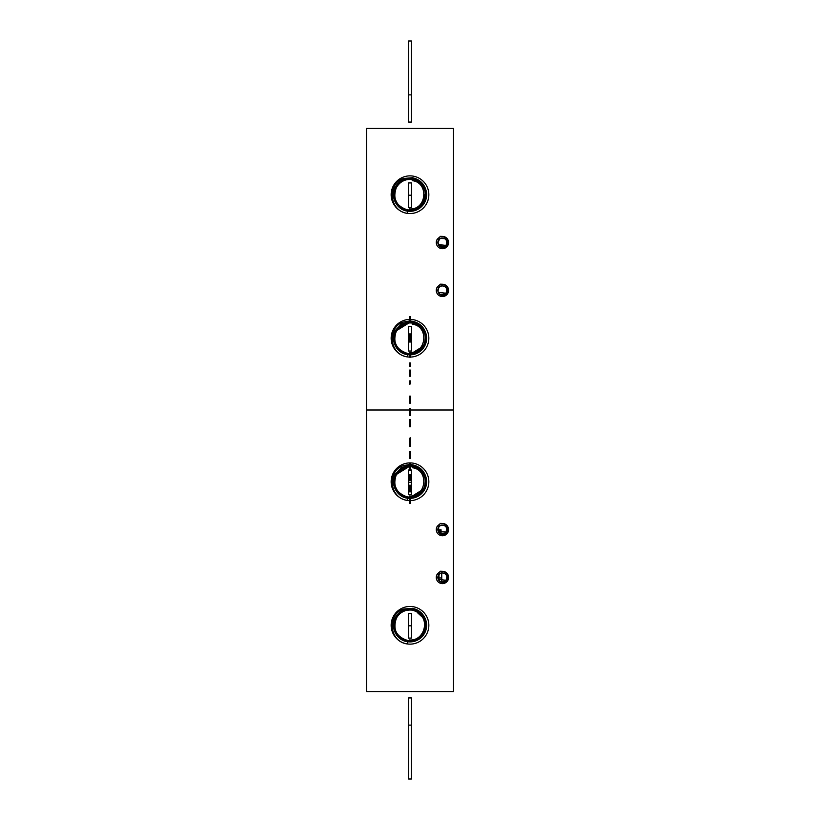 <?xml version="1.0" encoding="UTF-8"?>
<svg xmlns="http://www.w3.org/2000/svg" width="820" height="820" viewBox="0 0 820 820"><rect width="100%" height="100%" fill="white"/><g stroke="black" fill="none" stroke-linecap="round" stroke-linejoin="round"><path stroke-width="1.23" d="M453.47 128.453L453.47 691.547L366.53 691.547L366.53 128.453L453.47 128.453M444.061 533.779L446.172 532.067L444.03 533.789L440.319 533.553L443.866 533.851L440.33 533.553L443.958 533.82L446.172 532.067L444.03 533.789A4.479 4.479 0 0 0 444.573 525.681C442.185 524.656 440.217 525.159 438.679 527.178L437.972 529.218L438.761 527.045L438.485 531.719L438.761 527.045C440.33 525.128 442.267 524.677 444.573 525.681C442.185 524.656 440.217 525.159 438.679 527.178A4.479 4.479 0 0 1 440.535 525.558M438.003 530.222A4.479 4.479 0 0 0 440.268 533.523A4.479 4.479 0 0 1 438.679 527.178C440.217 525.159 442.185 524.656 444.573 525.681C442.267 524.677 440.33 525.128 438.761 527.045C440.33 525.128 442.267 524.677 444.573 525.681C442.185 524.656 440.217 525.159 438.679 527.178C440.217 525.159 442.185 524.656 444.573 525.681C442.267 524.677 440.33 525.128 438.761 527.045L437.972 529.228L438.761 527.045L438.485 531.719L438.761 527.045C440.33 525.128 442.267 524.677 444.573 525.681C442.185 524.656 440.217 525.159 438.679 527.178C440.217 525.159 442.185 524.656 444.573 525.681C442.267 524.677 440.33 525.128 438.761 527.045L437.972 529.238L438.761 527.045C440.33 525.128 442.267 524.677 444.573 525.681C442.185 524.656 440.217 525.159 438.679 527.178C440.217 525.159 442.185 524.656 444.573 525.681C442.267 524.677 440.33 525.128 438.761 527.045L438.485 531.719L438.761 527.045C440.33 525.128 442.267 524.677 444.573 525.681C442.185 524.656 440.217 525.159 438.679 527.178C440.217 525.159 442.185 524.656 444.573 525.681C442.267 524.677 440.33 525.128 438.761 527.045L437.972 529.218L438.761 527.045C440.33 525.128 442.267 524.677 444.573 525.681C442.185 524.656 440.217 525.159 438.679 527.178C440.217 525.159 442.185 524.656 444.573 525.681C442.267 524.677 440.33 525.128 438.761 527.045L437.972 529.218L438.761 527.045C440.33 525.128 442.267 524.677 444.573 525.681C442.185 524.656 440.217 525.159 438.679 527.178C440.217 525.159 442.185 524.656 444.573 525.681C442.267 524.677 440.33 525.128 438.761 527.045L438.485 531.719L438.761 527.045C440.33 525.128 442.267 524.677 444.573 525.681C442.185 524.656 440.217 525.159 438.679 527.178C440.217 525.159 442.185 524.656 444.573 525.681C442.267 524.677 440.33 525.128 438.761 527.045L437.972 529.218L438.761 527.045C440.33 525.128 442.267 524.677 444.573 525.681C442.185 524.656 440.217 525.159 438.679 527.178C440.217 525.159 442.185 524.656 444.573 525.681C442.267 524.677 440.33 525.128 438.761 527.045L438.485 531.719L438.761 527.045C440.33 525.128 442.267 524.677 444.573 525.681C442.185 524.656 440.217 525.159 438.679 527.178C440.217 525.159 442.185 524.656 444.573 525.681C442.267 524.677 440.33 525.128 438.761 527.045L438.485 531.719L438.761 527.045C440.33 525.128 442.267 524.677 444.573 525.681C442.185 524.656 440.217 525.159 438.679 527.178C440.217 525.159 442.185 524.656 444.573 525.681C442.267 524.677 440.33 525.128 438.761 527.045C440.33 525.128 442.267 524.677 444.573 525.681C442.185 524.656 440.217 525.159 438.679 527.178C440.217 525.159 442.185 524.656 444.573 525.681C442.267 524.677 440.33 525.128 438.761 527.045L438.485 531.719M442.656 236.406A6.14 6.14 0 0 1 445.301 247.978A6.14 6.14 0 0 1 437.316 239.153L440.504 236.324L442.656 236.406C447.761 238.097 449.155 241.162 446.849 245.59L444.922 247.097C441.724 248.07 439.489 247.168 438.249 244.391L443.015 246.994A4.489 4.489 0 0 0 444.583 238.61A4.489 4.489 0 0 0 441.847 238.097M439.1 287.41A4.479 4.479 0 0 0 438.679 287.953L437.993 290.957L438.772 287.82C440.319 285.913 442.257 285.462 444.573 286.467C442.185 285.442 440.217 285.944 438.679 287.953C440.217 285.944 442.185 285.442 444.573 286.467C442.257 285.462 440.319 285.913 438.772 287.82L437.993 290.967L438.772 287.82C440.319 285.913 442.257 285.462 444.573 286.467C442.185 285.442 440.217 285.944 438.679 287.953C440.217 285.944 442.185 285.442 444.573 286.467C442.185 285.442 440.217 285.944 438.679 287.953C440.217 285.944 442.185 285.442 444.573 286.467C442.257 285.462 440.319 285.913 438.772 287.82L437.993 290.967L438.772 287.82C440.319 285.913 442.257 285.462 444.573 286.467C442.185 285.442 440.217 285.944 438.679 287.953C440.217 285.944 442.185 285.442 444.573 286.467C442.257 285.462 440.319 285.913 438.772 287.82L437.993 290.967L438.772 287.82C440.319 285.913 442.257 285.462 444.573 286.467C442.257 285.462 440.319 285.913 438.772 287.82L437.993 290.957L438.772 287.82C440.319 285.913 442.257 285.462 444.573 286.467C442.185 285.442 440.217 285.944 438.679 287.953C440.217 285.944 442.185 285.442 444.573 286.467C442.185 285.442 440.217 285.944 438.679 287.953C440.217 285.944 442.185 285.442 444.573 286.467C442.257 285.462 440.319 285.913 438.772 287.82L437.993 290.967L438.772 287.82C440.319 285.913 442.257 285.462 444.573 286.467C442.185 285.442 440.217 285.944 438.679 287.953C440.217 285.944 442.185 285.442 444.573 286.467C442.257 285.462 440.319 285.913 438.772 287.82L437.993 290.957L438.772 287.82C440.319 285.913 442.257 285.462 444.573 286.467C442.185 285.442 440.217 285.944 438.679 287.953C440.217 285.944 442.185 285.442 444.573 286.467C442.257 285.462 440.319 285.913 438.772 287.82L437.993 290.957L438.772 287.82C440.319 285.913 442.257 285.462 444.573 286.467C442.185 285.442 440.217 285.944 438.679 287.953C440.217 285.944 442.185 285.442 444.573 286.467C442.257 285.462 440.319 285.913 438.772 287.82L437.993 290.957L438.772 287.82C440.319 285.913 442.257 285.462 444.573 286.467C442.185 285.442 440.217 285.944 438.679 287.953C440.217 285.944 442.185 285.442 444.573 286.467C442.257 285.462 440.319 285.913 438.772 287.82L437.993 290.967L438.772 287.82C440.319 285.913 442.257 285.462 444.573 286.467C442.185 285.442 440.217 285.944 438.679 287.953C440.217 285.944 442.185 285.442 444.573 286.467C442.257 285.462 440.319 285.913 438.772 287.82L437.993 290.977L438.772 287.82C440.319 285.913 442.257 285.462 444.573 286.467C442.185 285.442 440.217 285.944 438.679 287.953C440.217 285.944 442.185 285.442 444.573 286.467C442.257 285.462 440.319 285.913 438.772 287.82L437.993 290.967L438.669 287.963M444.368 294.421L446.09 292.965L446.88 289.931L446.09 292.965C444.522 294.872 442.585 295.323 440.289 294.318C442.585 295.323 444.522 294.872 446.09 292.965L446.88 289.931L446.09 292.965L444.143 294.523C441.529 295.333 439.571 294.575 438.249 292.268C439.499 295.015 441.724 295.907 444.911 294.954L446.849 293.437C449.155 289.019 447.761 285.954 442.687 284.243L440.504 284.161L437.316 286.979L438.546 287.953C441.457 282.797 449.708 287.984 446.316 292.842L446.172 292.842C444.624 294.851 442.656 295.343 440.289 294.318C442.585 295.323 444.522 294.872 446.09 292.965L443.958 294.595L446.09 292.965L446.88 289.931L446.09 292.965L444.143 294.523A4.479 4.479 0 0 0 446.88 290.864M446.603 288.784A4.479 4.479 0 0 0 444.594 286.477C442.257 285.462 440.319 285.913 438.772 287.82C440.319 285.913 442.257 285.462 444.573 286.467C442.185 285.442 440.217 285.944 438.679 287.953L438.546 287.953A4.582 4.582 0 0 0 438.249 292.268M438.167 579.145L438.546 575.015C441.457 569.859 449.708 575.045 446.316 579.894L446.193 579.894C447.474 577.218 446.941 575.097 444.583 573.518A4.489 4.489 0 0 0 438.669 575.015L437.982 577.987L438.761 574.881C440.401 572.944 442.349 572.493 444.583 573.518A4.489 4.489 0 0 1 444.665 581.349M437.316 574.041A6.15 6.15 0 0 0 445.291 582.907A6.15 6.15 0 0 0 442.708 571.304L440.504 571.212L437.316 574.041L438.669 575.015C440.299 572.975 442.277 572.473 444.583 573.518C442.349 572.493 440.401 572.944 438.761 574.881L437.993 576.808L438.761 574.881C440.401 572.944 442.349 572.493 444.583 573.518C446.941 575.097 447.474 577.218 446.193 579.894L442.615 581.933L446.193 579.894C447.474 577.218 446.941 575.097 444.583 573.518C442.277 572.473 440.299 572.975 438.669 575.015L438.239 579.053L438.669 575.015C440.299 572.975 442.277 572.473 444.583 573.518C446.941 575.097 447.474 577.218 446.193 579.894C447.474 577.218 446.941 575.097 444.583 573.518C442.349 572.493 440.401 572.944 438.761 574.881L437.982 577.987L438.761 574.881C440.401 572.944 442.349 572.493 444.583 573.518C442.277 572.473 440.299 572.975 438.669 575.015L438.249 579.074L438.669 575.015C440.299 572.975 442.277 572.473 444.583 573.518C446.941 575.097 447.474 577.218 446.193 579.894L442.677 581.933L446.193 579.894C447.474 577.218 446.941 575.097 444.583 573.518C442.277 572.473 440.299 572.975 438.669 575.015C440.299 572.975 442.277 572.473 444.583 573.518C442.349 572.493 440.401 572.944 438.761 574.881L437.982 577.987L438.761 574.881C440.401 572.944 442.349 572.493 444.583 573.518C446.941 575.097 447.474 577.218 446.193 579.894L442.615 581.933L446.193 579.894C447.474 577.218 446.941 575.097 444.583 573.518C442.277 572.473 440.299 572.975 438.669 575.015L438.249 579.084L438.669 575.015C440.299 572.975 442.277 572.473 444.583 573.518C442.349 572.493 440.401 572.944 438.761 574.881C440.401 572.944 442.349 572.493 444.583 573.518C446.941 575.097 447.474 577.218 446.193 579.894L442.615 581.933L446.193 579.894C447.474 577.218 446.941 575.097 444.583 573.518C442.349 572.493 440.401 572.944 438.761 574.881L437.982 577.987L438.761 574.881C440.401 572.944 442.349 572.493 444.583 573.518C442.277 572.473 440.299 572.975 438.669 575.015L438.239 579.043L438.669 575.015C440.299 572.975 442.277 572.473 444.583 573.518C446.941 575.097 447.474 577.218 446.193 579.894L442.615 581.933L446.193 579.894C447.474 577.218 446.941 575.097 444.583 573.518C442.277 572.473 440.299 572.975 438.669 575.015L438.239 579.053L438.669 575.015C440.299 572.975 442.277 572.473 444.583 573.518C442.349 572.493 440.401 572.944 438.761 574.881L437.993 576.798L438.761 574.881C440.401 572.944 442.349 572.493 444.583 573.518C446.941 575.097 447.474 577.218 446.193 579.894C447.474 577.218 446.941 575.097 444.583 573.518C442.277 572.473 440.299 572.975 438.669 575.015C440.299 572.975 442.277 572.473 444.583 573.518C442.349 572.493 440.401 572.944 438.761 574.881L437.993 576.808L438.761 574.881C440.401 572.944 442.349 572.493 444.583 573.518C446.941 575.097 447.474 577.218 446.193 579.894L442.687 581.933L446.193 579.894C447.474 577.218 446.941 575.097 444.583 573.518C442.277 572.473 440.299 572.975 438.669 575.015L438.249 579.074L438.669 575.015C440.299 572.975 442.277 572.473 444.583 573.518C442.349 572.493 440.401 572.944 438.761 574.881L437.993 576.808L438.761 574.881C440.401 572.944 442.349 572.493 444.583 573.518C446.941 575.097 447.474 577.218 446.193 579.894L442.615 581.933L446.193 579.894C447.474 577.218 446.941 575.097 444.583 573.518C442.277 572.473 440.299 572.975 438.669 575.015L438.249 579.074L438.669 575.015C440.299 572.975 442.277 572.473 444.583 573.518C442.349 572.493 440.401 572.944 438.761 574.881C440.401 572.944 442.349 572.493 444.583 573.518C446.941 575.097 447.474 577.218 446.193 579.894L442.615 581.933L446.193 579.894C447.474 577.218 446.941 575.097 444.583 573.518C442.277 572.473 440.299 572.975 438.669 575.015L438.249 579.074L438.669 575.015C440.299 572.975 442.277 572.473 444.583 573.518C442.349 572.493 440.401 572.944 438.761 574.881C440.401 572.944 442.349 572.493 444.583 573.518C446.941 575.097 447.474 577.218 446.193 579.894L442.687 581.933L446.193 579.894C447.474 577.218 446.941 575.097 444.583 573.518C442.277 572.473 440.299 572.975 438.669 575.015L438.239 579.053L438.669 575.015C440.299 572.975 442.277 572.473 444.583 573.518C442.349 572.493 440.401 572.944 438.761 574.881L437.993 576.849M446.89 576.921L446.101 580.037L442.554 581.944L446.101 580.037L446.89 576.921L446.101 580.037L442.554 581.944L446.101 580.037L446.89 576.921L446.101 580.037L446.89 576.921L446.101 580.037L442.554 581.944L446.101 580.037L446.89 576.921L446.101 580.037L442.554 581.944L446.101 580.037L446.89 576.921L446.101 580.037L442.554 581.944L446.101 580.037L446.89 576.921L446.101 580.037L442.554 581.944L446.101 580.037L446.89 576.921L446.101 580.037L442.554 581.944L446.101 580.037L446.89 576.921L446.101 580.037L442.554 581.944L446.101 580.037L446.89 576.921L446.101 580.037L442.554 581.944L446.101 580.037L446.89 576.921L446.101 580.037L442.554 581.944L446.101 580.037L446.89 576.921L446.101 580.037L442.554 581.944L446.101 580.037L446.89 576.921L446.101 580.037L442.554 581.944L446.101 580.037C444.46 581.964 442.523 582.415 440.279 581.39A4.489 4.489 0 0 1 438.669 575.015L438.239 579.043M437.982 577.987L438.761 574.881C440.401 572.944 442.349 572.493 444.583 573.518C442.277 572.473 440.299 572.975 438.669 575.015C440.299 572.975 442.277 572.473 444.583 573.518C446.941 575.097 447.474 577.218 446.193 579.894L442.615 581.933L446.193 579.894C447.474 577.218 446.941 575.097 444.583 573.518C442.349 572.493 440.401 572.944 438.761 574.881L437.993 576.808M446.193 579.894C447.474 577.218 446.941 575.097 444.583 573.518C442.277 572.473 440.299 572.975 438.669 575.015L438.249 579.074M446.941 580.386L438.259 579.361C439.376 581.482 441.221 582.272 443.794 581.728A4.489 4.489 0 0 1 440.279 581.39L441.98 581.923M438.054 576.491L438.761 574.881C440.401 572.944 442.349 572.493 444.583 573.518M446.777 289.316L446.172 292.842L444.04 294.564L446.172 292.842L446.859 289.737L446.172 292.842C447.453 290.147 446.92 288.015 444.573 286.467C446.92 288.015 447.453 290.147 446.172 292.842L444.04 294.564L440.279 294.308A4.479 4.479 0 0 1 438.679 287.953C440.217 285.944 442.185 285.442 444.573 286.467C442.257 285.462 440.319 285.913 438.772 287.82L437.993 290.977M443.917 294.606L440.33 294.339L443.835 294.636M444.04 294.564L446.172 292.842C447.453 290.147 446.92 288.015 444.573 286.467C446.92 288.015 447.453 290.147 446.172 292.842L444.04 294.564L446.172 292.842C447.453 290.147 446.92 288.015 444.573 286.467C446.92 288.015 447.453 290.147 446.172 292.842L444.04 294.564L446.172 292.842C447.453 290.147 446.92 288.015 444.573 286.467C446.92 288.015 447.453 290.147 446.172 292.842L444.04 294.564L446.172 292.842C447.453 290.147 446.92 288.015 444.573 286.467C446.92 288.015 447.453 290.147 446.172 292.842L444.04 294.564L446.172 292.842C447.453 290.147 446.92 288.015 444.573 286.467C446.92 288.015 447.453 290.147 446.172 292.842L444.04 294.564L446.172 292.842C447.453 290.147 446.92 288.015 444.573 286.467C446.92 288.015 447.453 290.147 446.172 292.842L444.04 294.564L446.172 292.842C447.453 290.147 446.92 288.015 444.573 286.467C446.92 288.015 447.453 290.147 446.172 292.842L444.04 294.564L446.172 292.842C447.453 290.147 446.92 288.015 444.573 286.467C446.92 288.015 447.453 290.147 446.172 292.842L446.859 289.706L446.172 292.842L444.04 294.564L446.172 292.842C447.453 290.147 446.92 288.015 444.573 286.467C446.92 288.015 447.453 290.147 446.172 292.842L444.04 294.564L440.289 294.318C442.585 295.323 444.522 294.872 446.09 292.965L446.88 289.931L446.09 292.965L446.88 289.931L446.09 292.965L442.072 294.851L440.289 294.318C442.585 295.323 444.522 294.872 446.09 292.965L446.88 289.931L446.09 292.965C444.522 294.872 442.585 295.323 440.289 294.318C442.585 295.323 444.522 294.872 446.09 292.965L446.88 289.931L446.09 292.965L444.143 294.523A4.479 4.479 0 0 1 440.289 294.318C442.585 295.323 444.522 294.872 446.09 292.965L446.88 289.931L446.09 292.965C444.522 294.872 442.585 295.323 440.289 294.318C442.585 295.323 444.522 294.872 446.09 292.965L446.88 289.931L446.09 292.965L443.958 294.595L442.154 294.851M443.866 294.626L440.33 294.339L443.856 294.626L442.072 294.851M446.88 289.88L446.09 292.965C444.522 294.872 442.585 295.323 440.289 294.318C442.585 295.323 444.522 294.872 446.09 292.965L446.88 289.931L446.09 292.965C444.522 294.872 442.585 295.323 440.289 294.318C442.585 295.323 444.522 294.872 446.09 292.965L443.958 294.595L440.289 294.318C442.585 295.323 444.522 294.872 446.09 292.965L446.88 289.931L446.09 292.965L446.88 289.931L446.09 292.965L443.958 294.595M446.172 292.842C447.453 290.147 446.92 288.015 444.573 286.467M437.316 239.153L438.546 240.116C441.457 234.961 449.708 240.147 446.316 245.006L446.09 245.139C444.501 247.045 442.564 247.496 440.279 246.482L440.279 246.482C442.564 247.496 444.501 247.045 446.09 245.139L446.09 245.139C444.501 247.045 442.564 247.496 440.279 246.482L440.279 246.482C442.564 247.496 444.501 247.045 446.09 245.139L446.09 245.139C444.501 247.045 442.564 247.496 440.279 246.482L440.279 246.482C437.87 244.801 437.367 242.638 438.751 239.983L437.962 242.863L440.207 246.441L437.962 242.904L440.207 246.441L437.962 242.904L440.207 246.441L437.962 242.894L438.659 240.116C440.279 238.066 442.246 237.564 444.583 238.61L440.514 238.487M446.182 244.995L446.182 245.006C447.505 242.423 446.972 240.291 444.583 238.61C446.972 240.291 447.505 242.423 446.182 245.006L446.695 241.152L446.182 245.006C447.505 242.423 446.972 240.291 444.583 238.61C446.972 240.291 447.505 242.423 446.182 245.006L446.695 241.152L446.182 245.006C447.505 242.423 446.972 240.291 444.583 238.61C446.972 240.291 447.505 242.423 446.182 245.006L446.695 241.152L446.182 245.006C447.505 242.423 446.972 240.291 444.583 238.61C446.972 240.291 447.505 242.423 446.182 245.006L446.695 241.152L446.182 245.006C447.505 242.423 446.972 240.291 444.583 238.61C446.972 240.291 447.505 242.423 446.182 245.006C447.505 242.423 446.972 240.291 444.583 238.61C446.972 240.291 447.505 242.423 446.182 245.006L446.695 241.152L446.182 245.006C447.505 242.423 446.972 240.291 444.583 238.61C446.972 240.291 447.505 242.423 446.182 245.006L446.695 241.152L446.182 245.006C447.505 242.423 446.972 240.291 444.583 238.61C446.972 240.291 447.505 242.423 446.182 245.006L446.695 241.152L446.182 245.006C447.505 242.423 446.972 240.291 444.583 238.61C446.972 240.291 447.505 242.423 446.182 245.006C447.505 242.423 446.972 240.291 444.583 238.61C446.972 240.291 447.505 242.423 446.182 245.006L446.695 241.152L446.182 245.006C447.505 242.423 446.972 240.291 444.583 238.61C446.972 240.291 447.505 242.423 446.182 245.006L446.695 241.152L446.182 245.006C447.505 242.423 446.972 240.291 444.583 238.61C442.246 237.564 440.279 238.066 438.659 240.116C440.279 238.066 442.246 237.564 444.583 238.61L440.504 238.497L444.542 238.589M439.407 239.235L437.962 242.863L438.751 239.983C437.367 242.638 437.87 244.801 440.279 246.482C437.87 244.801 437.367 242.638 438.751 239.983L439.407 239.235L438.751 239.983C437.367 242.638 437.87 244.801 440.279 246.482C437.87 244.801 437.367 242.638 438.751 239.983L437.962 242.874L438.751 239.983C437.367 242.638 437.87 244.801 440.279 246.482C437.87 244.801 437.367 242.638 438.751 239.983L437.962 242.863L438.751 239.983C437.367 242.638 437.87 244.801 440.279 246.482C437.87 244.801 437.367 242.638 438.751 239.983L437.962 242.863L438.751 239.983C437.367 242.638 437.87 244.801 440.279 246.482C437.87 244.801 437.367 242.638 438.751 239.983L439.407 239.235M446.695 241.152L446.182 245.006C447.505 242.423 446.972 240.291 444.583 238.61C446.972 240.291 447.505 242.423 446.182 245.006L446.695 241.152L446.182 245.006C447.505 242.423 446.972 240.291 444.583 238.61C442.246 237.564 440.279 238.066 438.659 240.116C440.279 238.066 442.246 237.564 444.583 238.61C442.246 237.564 440.279 238.066 438.659 240.116C440.279 238.066 442.246 237.564 444.583 238.61L440.504 238.497L444.573 238.599C442.246 237.564 440.279 238.066 438.659 240.116C440.279 238.066 442.246 237.564 444.583 238.61L440.504 238.497L444.583 238.61C442.246 237.564 440.279 238.066 438.659 240.116C440.279 238.066 442.246 237.564 444.583 238.61L441.99 238.077M440.504 238.497L444.583 238.61C442.246 237.564 440.279 238.066 438.659 240.116C440.279 238.066 442.246 237.564 444.583 238.61L440.504 238.497L444.583 238.61C442.246 237.564 440.279 238.066 438.659 240.116C440.279 238.066 442.246 237.564 444.583 238.61C442.246 237.564 440.279 238.066 438.659 240.116C440.279 238.066 442.246 237.564 444.583 238.61L440.504 238.497L444.583 238.61C442.246 237.564 440.279 238.066 438.659 240.116C440.279 238.066 442.246 237.564 444.583 238.61L440.504 238.497L444.583 238.61C442.246 237.564 440.279 238.066 438.659 240.116C440.279 238.066 442.246 237.564 444.583 238.61C442.246 237.564 440.279 238.066 438.659 240.116C440.279 238.066 442.246 237.564 444.583 238.61L440.504 238.497L444.563 238.599M446.182 245.006C444.604 247.025 442.636 247.517 440.279 246.482C437.87 244.801 437.367 242.638 438.751 239.983C437.367 242.638 437.87 244.801 440.279 246.482C437.87 244.801 437.367 242.638 438.751 239.983C440.381 238.036 442.328 237.585 444.583 238.61C442.246 237.564 440.279 238.066 438.659 240.116C440.279 238.066 442.246 237.564 444.583 238.61C442.328 237.585 440.381 238.036 438.751 239.983M437.982 243.12L438.546 240.116A4.571 4.571 0 0 0 438.249 244.391M442.103 534.076L440.289 533.533L443.856 533.851L440.319 533.553L443.856 533.851L440.33 533.553L443.958 533.82L446.09 532.19L444.03 533.789L446.172 532.067L444.03 533.789L446.172 532.067L444.03 533.789L446.172 532.067L444.03 533.789L446.09 532.19L444.122 533.758L446.09 532.19L446.654 528.131L446.182 532.047L446.654 528.131L446.182 532.047L446.654 528.131L446.182 532.047L446.654 528.131L446.182 532.047L446.654 528.131L446.182 532.047L446.654 528.131L446.182 532.047L446.654 528.131L446.182 532.047L446.654 528.131L446.182 532.047L446.654 528.131L446.182 532.047L446.654 528.131L446.172 532.067L444.03 533.789L446.172 532.067C447.494 529.484 446.961 527.362 444.573 525.681C442.267 524.677 440.33 525.128 438.761 527.045L438.013 528.89M437.962 529.556L438.403 531.544M442.144 534.076L444.02 533.799L440.289 533.533C442.585 534.548 444.512 534.097 446.09 532.19L446.172 532.067C447.494 529.484 446.961 527.362 444.573 525.681C442.185 524.656 440.217 525.159 438.679 527.178L438.546 527.178C441.457 522.022 449.708 527.209 446.316 532.067L438.3 531.606M444.009 533.799L440.289 533.533C442.585 534.548 444.512 534.097 446.09 532.19L446.09 532.19C444.512 534.097 442.585 534.548 440.289 533.533L443.999 533.799L440.289 533.533C442.585 534.548 444.512 534.097 446.09 532.19L446.172 532.067C447.494 529.484 446.961 527.362 444.573 525.681C446.961 527.362 447.494 529.484 446.172 532.067C447.494 529.484 446.961 527.362 444.573 525.681C446.961 527.362 447.494 529.484 446.172 532.067C447.494 529.484 446.961 527.362 444.573 525.681C446.961 527.362 447.494 529.484 446.172 532.067C447.494 529.484 446.961 527.362 444.573 525.681C446.961 527.362 447.494 529.484 446.172 532.067C447.494 529.484 446.961 527.362 444.573 525.681C446.961 527.362 447.494 529.484 446.172 532.067L444.03 533.789L440.319 533.553L443.886 533.841M446.931 532.549L446.172 532.067C447.494 529.484 446.961 527.362 444.573 525.681C446.961 527.362 447.494 529.484 446.172 532.067L444.03 533.789A4.479 4.479 0 0 1 440.289 533.533M446.172 532.067L444.03 533.789L446.172 532.067C447.494 529.484 446.961 527.362 444.573 525.681C446.961 527.362 447.494 529.484 446.172 532.067L444.03 533.789L446.172 532.067C447.494 529.484 446.961 527.362 444.573 525.681C446.961 527.362 447.494 529.484 446.172 532.067L444.03 533.789L446.172 532.067C447.494 529.484 446.961 527.362 444.573 525.681C446.961 527.362 447.494 529.484 446.172 532.067L444.03 533.789L446.172 532.067C447.494 529.484 446.961 527.362 444.573 525.681C446.961 527.362 447.494 529.484 446.172 532.067L444.03 533.789L446.172 532.067C447.494 529.484 446.961 527.362 444.573 525.681C446.961 527.362 447.494 529.484 446.172 532.067L444.03 533.789L446.172 532.067C447.494 529.484 446.961 527.362 444.573 525.681C446.961 527.362 447.494 529.484 446.172 532.067L446.654 528.131M443.866 533.851L440.319 533.553M446.931 293.324L438.29 292.361M446.931 245.487L438.331 244.606M444.583 238.61C442.246 237.564 440.279 238.066 438.659 240.116A4.489 4.489 0 0 0 443.015 246.994L441.549 246.943M438.249 531.483C439.499 534.23 441.724 535.132 444.922 534.168L446.849 532.651C449.155 528.234 447.761 525.169 442.677 523.467L440.504 523.375L437.316 526.204L438.546 527.178A4.582 4.582 0 0 0 438.249 531.483C439.551 533.758 441.478 534.527 444.03 533.789M442.779 294.851L441.57 294.78M442.687 284.243A6.15 6.15 0 0 1 445.291 295.835A6.15 6.15 0 0 1 437.316 286.979M442.708 534.076L441.549 533.994M442.677 523.467A6.15 6.15 0 0 1 445.291 535.05A6.15 6.15 0 0 1 437.316 526.204M416.621 212.339A18.839 18.839 0 0 0 427.64 188.077A18.839 18.839 0 0 0 403.378 177.069A18.839 18.839 0 0 0 392.36 201.33A18.839 18.839 0 0 0 416.621 212.339M410.687 357.059A18.839 18.839 0 0 0 428.593 335.206A18.839 18.839 0 0 0 410.687 319.41M409.313 319.41A18.839 18.839 0 0 0 391.406 341.263A18.839 18.839 0 0 0 409.313 357.059M410.687 500.589A18.839 18.839 0 0 0 427.64 475.139A18.839 18.839 0 0 0 391.406 484.794A18.839 18.839 0 0 0 409.313 500.589M416.621 642.931A18.839 18.839 0 0 0 427.64 618.669A18.839 18.839 0 0 0 403.378 607.661A18.839 18.839 0 0 0 392.36 631.923A18.839 18.839 0 0 0 416.621 642.931M424.575 633.265A16.615 16.615 0 0 0 424.904 617.952C427.271 623.128 427.158 628.222 424.565 633.255A16.615 16.615 0 0 1 407.724 641.752C396.531 640.635 389.715 626.859 395.455 617.357C399.289 611.074 404.895 608.255 412.265 608.901C423.428 610.029 430.203 623.764 424.493 633.214C420.67 639.477 415.084 642.285 407.735 641.63C396.624 640.522 389.869 626.828 395.558 617.409C399.371 611.177 404.926 608.378 412.255 609.024C423.325 610.131 430.059 623.774 424.381 633.163C420.598 639.374 415.053 642.152 407.755 641.517C396.726 640.41 390.012 626.818 395.67 617.47C399.442 611.279 404.967 608.501 412.234 609.147C423.233 610.244 429.916 623.784 424.278 633.101C420.516 639.262 415.012 642.029 407.776 641.394C396.818 640.297 390.166 626.808 395.773 617.532C399.524 611.382 405.008 608.635 412.214 609.27C423.13 610.357 429.762 623.794 424.176 633.04C420.434 639.159 414.971 641.906 407.786 641.271C395.599 637.437 391.632 629.545 395.886 617.583C399.606 611.484 405.039 608.758 412.204 609.383C424.35 613.206 428.296 621.068 424.063 632.989C428.255 621.14 424.34 613.298 412.286 609.444C405.111 608.768 399.658 611.495 395.916 617.603C391.683 629.483 395.609 637.355 407.704 641.22C414.91 641.896 420.383 639.159 424.135 633.019C428.388 621.099 424.442 613.206 412.306 609.322C405.07 608.645 399.576 611.392 395.814 617.552C391.54 629.514 395.496 637.437 407.683 641.342C414.94 642.019 420.465 639.262 424.237 633.081C428.532 621.068 424.555 613.114 412.327 609.198C405.039 608.522 399.494 611.279 395.701 617.491C390.084 626.777 396.706 640.297 407.663 641.455C414.981 642.142 420.537 639.364 424.35 633.143C429.987 623.805 423.345 610.254 412.337 609.075C404.998 608.399 399.422 611.177 395.599 617.429C389.941 626.798 396.603 640.41 407.653 641.578C415.022 642.265 420.619 639.467 424.452 633.194C430.131 623.794 423.438 610.141 412.357 608.963C404.967 608.266 399.34 611.074 395.496 617.378C389.787 626.818 396.521 640.512 407.632 641.701C415.053 642.388 420.701 639.579 424.565 633.255M407.724 641.752L407.356 643.977C388.588 641.63 387.081 613.452 403.84 609.004L412.439 608.327C418.272 609.567 422.423 612.776 424.904 617.952M407.714 641.096C414.869 641.763 420.311 639.057 424.032 632.968C420.363 639.057 414.94 641.783 407.806 641.158C395.711 637.345 391.765 629.514 395.988 617.644C391.816 629.452 395.711 637.263 407.714 641.096M412.275 609.557C405.152 608.891 399.729 611.597 396.019 617.665C399.678 611.597 405.08 608.881 412.183 609.506C424.237 613.298 428.163 621.109 423.96 632.927C420.281 638.954 414.899 641.66 407.827 641.035C395.824 637.263 391.909 629.483 396.091 617.706C391.96 629.422 395.824 637.171 407.735 640.973C414.828 641.64 420.229 638.954 423.919 632.907C428.112 621.16 424.227 613.38 412.275 609.557M412.255 609.68C405.183 609.024 399.811 611.699 396.132 617.726C399.76 611.699 405.121 609.004 412.163 609.629C424.124 613.38 428.019 621.13 423.858 632.866C420.199 638.852 414.869 641.527 407.837 640.912C395.927 637.171 392.052 629.452 396.203 617.757C392.093 629.391 395.937 637.089 407.755 640.861C414.797 641.517 420.147 638.841 423.817 632.845C427.968 621.191 424.114 613.473 412.255 609.68M412.234 609.803C405.223 609.147 399.893 611.802 396.234 617.778C399.842 611.802 405.152 609.127 412.152 609.742C424.022 613.473 427.886 621.16 423.745 632.804C427.835 621.222 424.012 613.565 412.234 609.803M407.847 640.871L407.858 640.789C396.039 637.078 392.185 629.422 396.306 617.819C399.914 611.904 405.193 609.26 412.132 609.865C423.909 613.565 427.743 621.191 423.643 632.753C420.045 638.636 414.787 641.281 407.878 640.676C396.142 636.986 392.319 629.391 396.408 617.88C399.996 612.007 405.234 609.383 412.111 609.988C423.796 613.657 427.609 621.222 423.53 632.691C419.963 638.534 414.756 641.158 407.888 640.553C396.255 636.894 392.462 629.36 396.521 617.931C400.068 612.12 405.264 609.506 412.101 610.111C417.318 610.992 421.162 613.729 423.643 618.341L417.308 612.54C430.613 619.172 424.124 641.517 409.313 639.938L409.282 640.604A15.324 15.324 0 0 1 396.552 617.952A15.324 15.324 0 0 1 423.643 618.341M407.858 640.789C414.828 641.404 420.127 638.749 423.745 632.804C420.076 638.739 414.756 641.394 407.765 640.738C396.039 636.996 392.237 629.36 396.347 617.839C399.965 611.915 405.264 609.27 412.224 609.916C423.899 613.647 427.691 621.252 423.602 632.732C419.994 638.636 414.725 641.271 407.786 640.615C396.152 636.904 392.37 629.329 396.449 617.901C400.047 612.017 405.295 609.393 412.204 610.039C423.796 613.739 427.558 621.283 423.499 632.671C420.281 638.042 415.525 640.697 409.231 640.635L409.282 640.604M409.323 640.645L409.375 639.948M425.918 477.004C427.148 481.494 426.697 485.727 424.565 489.724L418.753 495.854L410.687 498.334A16.615 16.615 0 0 0 425.918 477.004C423.899 470.424 419.399 466.354 412.439 464.796L410.687 464.581M409.313 498.324L407.622 498.17C396.542 497.053 389.777 483.226 395.486 473.837L401.277 467.728L409.313 465.258L401.267 467.687L395.455 473.816C389.715 483.103 396.521 497.197 407.724 498.222L407.356 500.436C388.639 498.017 387.101 469.973 403.85 465.493L409.313 464.54M410.687 498.222L418.692 495.762L424.463 489.673C430.151 480.305 423.417 466.539 412.368 465.422L410.687 465.258L412.275 465.37C423.438 466.395 430.213 480.438 424.493 489.683L418.702 495.792L410.687 498.252M409.313 498.242L407.735 498.099C396.613 497.084 389.859 483.093 395.558 473.878L409.313 465.35M409.313 465.381L395.588 473.898C392.513 480.1 392.964 486.065 396.952 491.774C399.688 495.259 403.255 497.351 407.632 498.058L409.313 498.222M410.687 465.35L412.255 465.493C423.345 466.508 430.059 480.448 424.391 489.632L410.687 498.129M410.687 465.381L412.347 465.545C424.616 469.286 428.614 477.312 424.35 489.601L410.687 498.078M409.313 498.129L407.745 497.986C395.506 494.46 391.478 486.444 395.66 473.929L409.313 465.463M409.313 498.078L407.663 497.924C395.465 494.265 391.478 486.27 395.711 473.96L409.313 465.514M410.687 465.463L412.245 465.606C424.432 469.101 428.45 477.086 424.288 489.571L410.687 498.006M410.687 465.514L412.316 465.668C423.099 467.072 429.895 479.69 424.237 489.54L410.687 497.955M409.313 465.586L395.773 473.991C390.187 482.683 396.603 496.817 407.765 497.863L409.313 498.006M409.313 497.945L407.694 497.801C396.972 496.377 390.176 483.913 395.824 474.021L409.313 465.647M410.687 465.647L412.296 465.801C422.956 467.226 429.752 479.567 424.124 489.478L410.687 497.822M410.687 497.883L424.176 489.509C429.741 480.848 423.345 466.764 412.224 465.729L410.687 465.586M409.313 497.822L407.724 497.678C396.829 496.551 390.433 483.062 395.927 474.083L409.313 465.77M409.313 465.709L395.875 474.052C390.34 482.683 396.706 496.705 407.786 497.74L409.313 497.883M410.687 465.77L412.265 465.924C423.12 467.041 429.485 480.469 424.012 489.427L410.687 497.699M410.687 497.76L424.073 489.448C429.588 480.848 423.243 466.877 412.204 465.852L410.687 465.709M409.313 497.699L407.745 497.555C396.931 496.438 390.586 483.062 396.039 474.144L409.313 465.893M409.313 465.832L395.988 474.114C390.392 483.236 397.239 496.756 407.806 497.627L409.313 497.76M410.687 465.893L412.255 466.047C423.017 467.154 429.342 480.479 423.909 489.366L410.687 497.576M410.687 497.637L423.96 489.396C429.526 480.294 422.71 466.836 412.183 465.975L410.687 465.832M409.313 497.576L407.755 497.432C397.034 496.325 390.74 483.041 396.142 474.196L409.313 466.016L412.234 466.16C422.915 467.267 429.188 480.489 423.796 489.304L410.687 497.453M409.313 465.965L396.101 474.175C390.556 483.236 397.341 496.643 407.827 497.494L409.313 497.637M410.687 497.504L423.848 489.335C429.372 480.305 422.607 466.949 412.152 466.098L410.687 465.965M409.313 497.453L407.776 497.309C395.906 493.425 392.062 485.737 396.255 474.257L409.313 466.139M409.313 466.088L396.214 474.237C390.709 483.226 397.444 496.52 407.858 497.371L409.313 497.504M410.687 497.33L423.694 489.243C427.866 477.804 424.042 470.157 412.214 466.283L410.687 466.139L412.122 466.231C422.505 467.072 429.208 480.305 423.725 489.263C421.111 493.773 417.236 496.428 412.091 497.248L410.687 497.371M409.313 497.361L407.899 497.238C397.372 496.295 390.925 483.103 396.327 474.298L409.313 466.221M409.313 466.262L396.357 474.319C392.206 485.706 396.019 493.332 407.796 497.186L409.313 497.33M410.687 466.221L412.101 466.344C422.597 467.297 429.003 480.448 423.632 489.212L410.687 497.258M410.687 497.217L423.591 489.191C427.722 477.834 423.93 470.239 412.204 466.406L410.687 466.262M409.313 497.258L407.899 497.135C397.433 496.182 391.058 483.062 396.419 474.349L409.313 466.324M409.313 466.375L396.46 474.37C392.339 485.686 396.121 493.25 407.806 497.074L409.313 497.217M410.687 466.324L412.101 466.457C422.525 467.41 428.87 480.479 423.53 489.161L410.687 497.145M410.687 497.094L423.489 489.13C428.778 480.499 422.536 467.533 412.183 466.518L410.687 466.375M409.313 496.469L409.313 497.094M409.282 497.074A15.324 15.324 0 0 1 396.552 474.421A15.324 15.324 0 0 1 409.313 466.467M409.313 497.145L407.899 497.022C397.515 496.069 391.202 483.031 396.521 474.401L409.313 466.436M410.687 466.467A15.324 15.324 0 0 1 424.053 475.651C421.377 470.926 417.421 468.281 412.183 467.718C429.413 469.511 426.615 497.576 409.334 495.956L410.687 496.336L410.687 499.236L409.313 499.236L409.313 496.336M410.687 466.447L412.101 466.57C417.657 467.523 421.644 470.547 424.053 475.651M424.965 486.608L420.045 493.783L412.091 497.248M407.745 497.986L407.724 498.181A16.615 16.615 0 0 0 409.313 498.365M410.687 354.834A16.615 16.615 0 0 0 425.918 333.473C423.899 326.893 419.399 322.813 412.439 321.266L410.687 321.05M409.313 321.696L401.267 324.156L395.455 330.286C389.715 339.572 396.521 353.666 407.724 354.691L407.356 356.905C388.639 354.486 387.101 326.442 403.85 321.963L409.313 321.01M410.687 321.696L412.275 321.84C423.438 322.854 430.213 336.897 424.493 346.153L418.702 352.262L410.687 354.711L418.692 352.231L424.463 346.132C430.151 336.774 423.417 323.008 412.368 321.891L410.687 321.727M409.313 321.727L401.277 324.187L395.486 330.306C389.777 339.695 396.542 353.522 407.622 354.64L409.313 354.793M409.313 321.85L395.588 330.357C392.513 336.569 392.964 342.534 396.952 348.244C399.688 351.718 403.255 353.82 407.632 354.527L407.735 354.568C396.613 353.553 389.859 339.562 395.558 330.347L409.313 321.809M410.687 321.809L412.255 321.952C423.345 322.978 430.059 336.907 424.391 346.091L410.687 354.599M410.687 321.85L412.347 322.004C424.616 325.755 428.614 333.781 424.35 346.071L410.687 354.547M409.313 354.599L407.745 354.455C395.506 350.929 391.478 342.914 395.66 330.398L409.313 321.932M409.313 354.547L407.663 354.394C395.465 350.724 391.478 342.739 395.711 330.429L409.313 321.983M410.687 321.932L412.245 322.075C424.432 325.571 428.45 333.555 424.288 346.04L410.687 354.476M410.687 321.983L412.316 322.137C423.099 323.541 429.895 336.159 424.237 346.009L410.687 354.414M409.313 322.055L395.773 330.46C390.187 339.152 396.603 353.287 407.765 354.332L409.313 354.476M409.313 354.414L407.694 354.26C396.972 352.846 390.176 340.382 395.824 330.491L409.313 322.116M410.687 322.116L412.296 322.26C422.956 323.695 429.752 336.036 424.124 345.948L410.687 354.291M410.687 354.353L424.176 345.978C429.741 337.317 423.345 323.234 412.224 322.198L410.687 322.055M409.313 354.291L407.724 354.137C396.829 353.02 390.433 339.531 395.927 330.552L409.313 322.239M409.313 322.178L395.875 330.521C390.34 339.152 396.706 353.174 407.786 354.209L409.313 354.353M410.687 322.239L412.265 322.383C423.12 323.51 429.485 336.938 424.012 345.886L410.687 354.168M410.687 354.23L424.073 345.917C429.588 337.307 423.243 323.346 412.204 322.311L410.687 322.178M409.313 354.168L407.745 354.014C396.931 352.907 390.586 339.521 396.039 330.603L409.313 322.362M409.313 322.301L395.988 330.573C390.392 339.705 397.239 353.225 407.806 354.086L409.313 354.23M410.687 322.362L412.255 322.506C423.017 323.623 429.342 336.948 423.909 345.835L410.687 354.045M410.687 354.107L423.96 345.856C429.526 336.764 422.71 323.305 412.183 322.434L410.687 322.301M409.313 354.045L407.755 353.902C397.034 352.795 390.74 339.511 396.142 330.665L409.313 322.486M409.313 322.434L396.101 330.634C390.556 339.695 397.341 353.112 407.827 353.963L409.313 354.096M410.687 322.486L412.234 322.629C422.915 323.726 429.188 336.958 423.796 345.773L418.087 351.708L410.195 353.933M410.687 353.973L423.848 345.794C429.372 336.774 422.607 323.418 412.152 322.567L410.687 322.434M409.826 353.933L407.776 353.779C395.906 349.894 392.062 342.207 396.255 330.726L409.313 322.608M409.313 322.557L396.214 330.706C390.709 339.695 397.444 352.989 407.858 353.84L409.313 353.973M409.313 322.721L396.357 330.778C392.206 342.176 396.019 349.802 407.796 353.656C414.735 354.312 420.035 351.667 423.694 345.712C427.866 334.273 424.042 326.616 412.214 322.752L410.687 322.608M424.965 343.078L420.045 350.253L412.091 353.707C417.236 352.897 421.111 350.232 423.725 345.732C429.208 336.774 422.505 323.541 412.122 322.69L410.687 322.567M412.091 353.707L407.899 353.707C397.372 352.764 390.925 339.572 396.327 330.767L409.313 322.68M410.687 322.68L412.101 322.813C422.597 323.756 429.003 336.917 423.632 345.681C420.024 351.575 414.776 354.209 407.899 353.594C397.433 352.651 391.058 339.531 396.419 330.819C400.016 324.945 405.244 322.311 412.101 322.926C422.525 323.869 428.87 336.948 423.53 345.63C419.942 351.472 414.735 354.096 407.899 353.481C397.515 352.538 391.202 339.5 396.521 330.87C400.098 325.038 405.285 322.424 412.101 323.039C417.657 323.992 421.644 327.016 424.053 332.12C421.377 327.395 417.421 324.74 412.183 324.187C429.413 325.981 426.615 354.035 409.334 352.426L409.282 353.533A15.324 15.324 0 0 1 396.552 330.89A15.324 15.324 0 0 1 424.053 332.12M409.282 353.533L409.252 353.563C415.525 353.615 420.27 350.96 423.489 345.599C428.778 336.969 422.536 323.992 412.183 322.988C405.316 322.342 400.078 324.956 396.46 330.839C392.339 342.145 396.121 349.72 407.806 353.543C414.694 354.189 419.963 351.565 423.591 345.661C427.722 334.304 423.93 326.708 412.204 322.865L410.687 322.721M409.323 353.563L409.405 352.426M410.687 354.793L418.753 352.323L424.565 346.194C426.697 342.196 427.148 337.963 425.918 333.473M407.724 354.691A16.615 16.615 0 0 0 409.313 354.834M407.724 211.15A16.615 16.615 0 0 0 425.918 189.943C423.899 183.352 419.399 179.283 412.439 177.725L403.85 178.432C387.101 182.911 388.639 210.955 407.356 213.374L407.724 211.15C396.521 210.135 389.715 196.041 395.455 186.755C399.33 180.451 404.936 177.632 412.275 178.309C423.438 179.324 430.213 193.366 424.493 202.622C420.629 208.895 415.043 211.703 407.735 211.037C396.613 210.022 389.859 196.031 395.558 186.806C399.401 180.554 404.967 177.755 412.255 178.422C423.345 179.436 430.059 193.376 424.391 202.56C420.557 208.792 415.012 211.58 407.745 210.914C395.506 207.398 391.478 199.383 395.66 186.868C399.463 180.666 404.998 177.889 412.245 178.545C424.432 182.04 428.45 190.025 424.288 202.499C420.516 208.669 415.012 211.437 407.765 210.801C396.603 209.756 390.187 195.621 395.773 186.929C399.524 180.779 405.008 178.022 412.224 178.657C423.345 179.703 429.741 193.786 424.176 202.448C420.445 208.567 414.971 211.314 407.786 210.678C396.706 209.643 390.34 195.621 395.875 186.98C399.596 180.882 405.039 178.155 412.204 178.78C423.243 179.816 429.588 193.776 424.073 202.386C420.363 208.464 414.94 211.181 407.806 210.555C397.239 209.695 390.392 196.175 395.988 187.042C399.678 180.994 405.08 178.278 412.183 178.903C422.71 179.764 429.526 193.233 423.96 202.325C420.281 208.352 414.899 211.058 407.827 210.433C397.341 209.571 390.556 196.164 396.101 187.103C399.76 181.107 405.121 178.411 412.152 179.037C422.607 179.887 429.372 193.243 423.848 202.263C420.188 208.239 414.869 210.914 407.858 210.309C397.444 209.459 390.709 196.164 396.214 187.165C399.863 181.22 405.172 178.555 412.122 179.16C422.505 180.01 429.208 193.243 423.725 202.202C421.111 206.701 417.236 209.366 412.091 210.176L407.899 210.176C397.372 209.233 390.925 196.041 396.327 187.226C399.945 181.322 405.203 178.668 412.101 179.283C422.597 180.226 429.003 193.387 423.632 202.15C420.024 208.034 414.776 210.678 407.899 210.063C397.433 209.12 391.058 196 396.419 187.278C400.016 181.415 405.244 178.78 412.101 179.395C422.525 180.338 428.87 193.417 423.53 202.089C419.942 207.942 414.735 210.566 407.899 209.951C397.515 209.008 391.202 195.97 396.521 187.339C400.098 181.507 405.285 178.893 412.101 179.508C417.657 180.461 421.644 183.485 424.053 188.59C421.377 183.854 417.421 181.21 412.183 180.656C429.413 182.45 426.615 210.504 409.334 208.895L409.282 210.002A15.324 15.324 0 0 1 396.552 187.36A15.324 15.324 0 0 1 424.053 188.59M409.282 210.002L409.252 210.022C415.525 210.084 420.27 207.429 423.489 202.068C428.778 193.428 422.536 180.461 412.183 179.457C405.316 178.801 400.078 181.425 396.46 187.308C392.339 198.614 396.121 206.179 407.806 210.002C414.694 210.658 419.963 208.034 423.591 202.12C427.722 190.773 423.93 183.167 412.204 179.334C405.285 178.678 400.006 181.322 396.357 187.247C392.206 198.645 396.019 206.271 407.796 210.125C414.735 210.781 420.035 208.136 423.694 202.181C427.866 190.742 424.042 183.085 412.214 179.221C405.244 178.555 399.924 181.22 396.255 187.185C392.062 198.676 395.906 206.353 407.776 210.248C414.766 210.914 420.106 208.239 423.796 202.243C429.188 193.428 422.915 180.195 412.234 179.098C405.213 178.432 399.852 181.107 396.142 187.134C390.74 195.98 397.034 209.264 407.755 210.361C414.797 211.037 420.178 208.352 423.909 202.294C429.342 193.417 423.017 180.082 412.255 178.975C405.183 178.299 399.781 181.005 396.039 187.073C390.586 195.99 396.931 209.366 407.745 210.484C414.838 211.16 420.26 208.454 424.012 202.355C429.485 193.407 423.12 179.97 412.265 178.852C405.141 178.176 399.699 180.892 395.927 187.011C390.433 196 396.829 209.479 407.724 210.607C414.869 211.293 420.332 208.567 424.124 202.417C429.752 192.495 422.956 180.164 412.296 178.729C405.111 178.042 399.627 180.779 395.824 186.95C390.176 196.851 396.972 209.315 407.694 210.73C414.899 211.427 420.414 208.669 424.237 202.478C429.895 192.628 423.099 180.01 412.316 178.606C405.121 177.899 399.586 180.656 395.711 186.888C391.478 199.209 395.465 207.193 407.663 210.863C414.899 211.57 420.455 208.803 424.35 202.54C428.614 190.24 424.616 182.224 412.347 178.473C405.08 177.755 399.494 180.543 395.588 186.827C392.513 193.038 392.964 198.993 396.952 204.713C399.688 208.188 403.255 210.279 407.632 210.996C414.981 211.703 420.588 208.905 424.463 202.601C430.151 193.243 423.417 179.467 412.368 178.35C404.998 177.643 399.371 180.451 395.486 186.775C389.777 196.164 396.542 209.992 407.622 211.109C415.022 211.816 420.67 208.997 424.565 202.653C426.697 198.665 427.148 194.422 425.918 189.943M425.59 192.198L422.597 204.047L412.091 210.176M409.323 210.033L409.405 208.895M442.708 571.304C447.761 573.026 449.145 576.091 446.859 580.499L444.911 582.015C441.734 582.969 439.51 582.087 438.259 579.361A4.582 4.582 0 0 1 438.546 575.015M437.962 577.136L438.198 578.92M439.674 530.509L441.057 530.509L441.057 529.802L439.674 529.802L439.674 531.616L441.057 531.616L441.057 530.509M441.006 533.851L441.057 533.133L439.674 533.133L439.674 531.821L441.057 531.616M439.674 532.016L441.057 531.821M441.057 533.133L441.057 532.016M410.687 321.583L410.687 322.772L409.313 322.772L409.313 321.583L410.687 321.583L410.687 316.663L409.313 316.663L409.313 320.497L410.687 320.497M409.313 321.583L409.313 320.497M409.313 335.329L410.687 335.329L410.687 333.924L409.313 333.924L409.313 337.543L410.687 337.543L410.687 335.329M409.313 340.577L410.687 340.577L410.687 342.022L409.313 342.022L409.313 337.963L410.687 337.543M409.313 338.353L410.687 337.963M410.687 340.577L410.687 338.353M409.313 355.07L409.313 357.192L410.687 357.192L410.687 353.933L409.313 353.933L409.313 355.07L410.687 355.07M409.313 356.106L410.687 356.106M409.313 363.865L410.687 363.865L410.687 362.993L409.313 362.993L409.313 366.417L410.687 366.417L410.687 363.865M410.687 375.027L410.687 376.216L409.313 376.216L409.313 375.027L410.687 375.027L410.687 370.107L409.313 370.107L409.313 373.94L410.687 373.94M409.313 375.027L409.313 373.94M410.687 381.874L409.313 382.151L410.687 381.874L410.687 380.91L409.313 380.91L410.687 381.218M409.313 381.874L409.313 381.218M410.687 383.862L409.313 384.149L410.687 383.862L410.687 382.919L409.313 382.919L410.687 383.207M409.313 383.862L409.313 383.207M409.313 397.28L410.687 397.28L410.687 396.162L409.313 396.162L409.313 401.923L410.687 401.923L410.687 397.28M409.313 401.923L409.313 403.122L410.687 403.122L410.687 401.923M409.313 409.785L410.687 409.785L410.687 408.616L409.313 408.616L409.313 412.05L410.687 412.05L410.687 409.785M409.313 414.643L410.687 414.643L410.687 415.361L409.313 415.361L409.313 412.05M410.687 414.643L410.687 412.05M410.687 423.796L410.687 426.718L409.313 426.718L409.313 423.796L410.687 423.796L410.687 419.717L409.313 419.717L409.313 422.628L410.687 422.628M409.313 423.796L409.313 422.628M409.313 438.341L410.687 437.829L410.687 446.285L409.313 446.285L409.313 438.341L410.687 438.341M409.313 451.676L410.687 451.338L410.687 458.288L409.313 458.288L409.313 451.676L410.687 451.676M409.313 467.185L410.687 467.185L410.687 463.105L409.313 463.105L409.313 470.106L410.687 470.106L410.687 467.185M409.313 480.305L410.687 480.305L410.687 474.79L409.313 474.79L409.313 480.305M409.313 491.846L410.687 491.846L410.687 485.255L409.313 485.255L409.313 491.846M410.687 500.415L410.687 503.336L409.313 503.336L409.313 500.415L410.687 500.415L410.687 499.236M409.313 500.415L409.313 499.236M408.616 94.884L408.616 41L411.384 41L411.384 122.057L408.616 122.057L408.616 94.884L411.384 94.884M408.616 725.116L408.616 697.943L411.384 697.943L411.384 779L408.616 779L408.616 725.116L411.384 725.116M408.616 195.211L408.616 182.942L411.384 182.942L411.384 207.491L408.616 207.491L408.616 195.211L411.384 195.211M408.616 338.752L408.616 326.473L411.384 326.473L411.384 351.021L408.616 351.021L408.616 338.752L409.313 338.752M410.687 338.752L411.384 338.752M410.687 470.003L411.384 470.003L411.384 482.283L408.616 482.283L408.616 470.003L409.313 470.003M411.384 482.283L411.384 494.552L408.616 494.552L408.616 482.283M408.616 625.814L408.616 613.544L411.384 613.544L411.384 638.083L408.616 638.083L408.616 625.814L411.384 625.814M438.987 574.595L438.987 577.957L441.744 577.957L441.744 581.893M441.744 573.026L441.744 577.957M438.987 577.957L438.987 580.324M453.47 410L410.687 410M409.313 410L366.53 410M412.368 608.317L412.265 608.901M412.368 464.786L412.275 465.37M412.306 464.93L412.183 465.975M407.735 498.345L407.827 497.494M412.224 465.452L412.152 466.098M412.368 321.245L412.255 321.952M412.306 321.389L412.183 322.434M407.735 354.814L407.827 353.963M412.224 321.922L412.152 322.567M412.368 177.714L412.275 178.309M412.306 177.858L412.183 178.903M407.735 211.283L407.827 210.433M412.224 178.391L412.152 179.037M409.313 439.827L410.687 439.827M409.313 442.062L410.687 442.062M409.313 444.204L410.687 444.204M409.313 445.742L410.687 445.742M409.313 451.338L410.687 451.338M409.313 452.804L410.687 452.804M409.313 454.833L410.687 454.833M409.313 456.894L410.687 456.894M409.313 457.99L410.687 457.99"/></g></svg>
